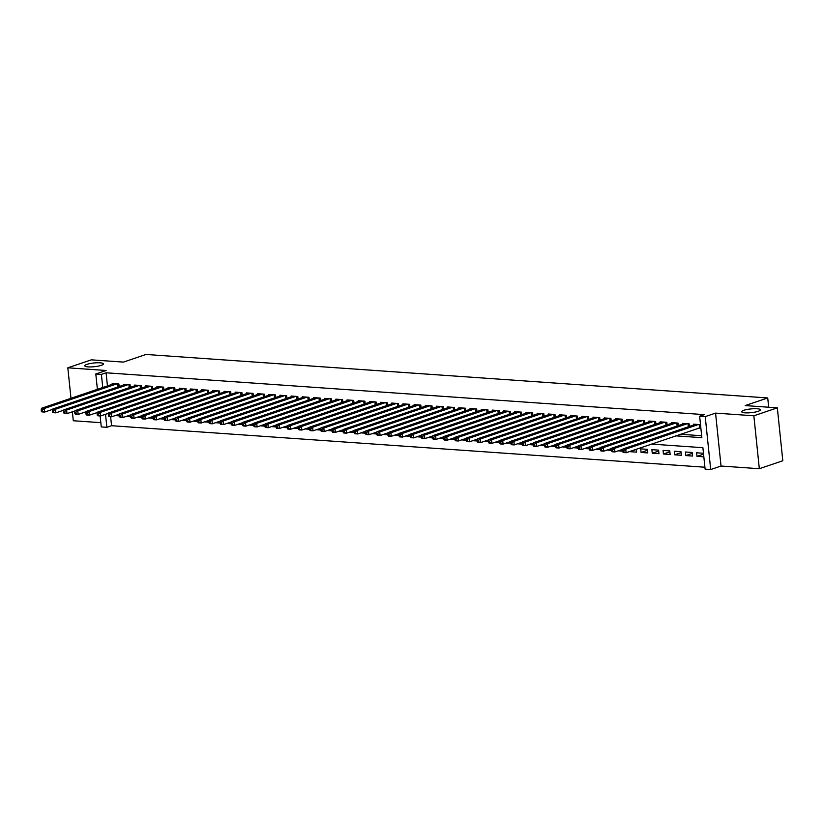<?xml version="1.0" encoding="UTF-8"?>
<svg xmlns="http://www.w3.org/2000/svg" width="824" height="824" viewBox="0 0 824 824"><rect width="100%" height="100%" fill="white"/><g stroke="black" fill="none" stroke-linecap="round" stroke-linejoin="round"><path stroke-width="1.24" d="M101.259 365.351A9.394 1.875 174.1 0 1 91.001 366.927A9.394 1.875 174.1 0 1 84.759 365.815A9.394 1.875 174.1 0 1 86.942 364.352A9.394 1.875 174.1 0 1 97.211 362.766A9.394 1.875 174.1 0 1 103.443 363.878A9.394 1.875 174.1 0 1 101.259 365.351M758.214 411.289A9.394 1.875 174.1 0 1 747.945 412.876A9.394 1.875 174.1 0 1 741.713 411.753A9.394 1.875 174.1 0 1 743.897 410.29A9.394 1.875 174.1 0 1 754.166 408.704A9.394 1.875 174.1 0 1 760.398 409.827A9.394 1.875 174.1 0 1 758.214 411.289M110.622 416.676L111.559 425.72L106.862 427.316L101.27 426.925L100.137 415.945M72.378 411.804L73.295 420.745L100.827 422.671M97.386 389.33L95.8 373.993L106.131 370.491L67.825 367.813L91.299 359.851L123.456 362.097L145.982 354.464L767.721 397.941L745.184 405.583L777.331 407.829L782.8 460.76L759.326 468.712L753.857 415.79L715.562 413.112L705.231 416.614L710.7 469.536L705.107 469.144L702.893 447.69L651.557 444.105M715.562 413.112L721.031 466.034L759.326 468.712M721.031 466.034L710.7 469.536M111.559 425.72L704.911 467.218M67.825 367.813L70.977 398.291M777.331 407.829L753.857 415.79M119.161 386.528L118.903 383.984L112.188 383.51L112.27 384.283M130.346 387.311L130.079 384.767L123.373 384.293L123.456 385.066M141.522 388.083L141.264 385.55L134.549 385.076L134.631 385.848M152.708 388.866L152.44 386.332L145.735 385.859L145.817 386.631M163.894 389.649L163.626 387.115L156.921 386.641L157.003 387.414M175.069 390.432L174.812 387.898L168.096 387.424L168.178 388.197M186.255 391.215L185.987 388.671L179.282 388.207L179.364 388.979M197.441 391.997L197.173 389.453L190.468 388.99L190.54 389.762M208.616 392.78L208.359 390.236L201.643 389.773L201.726 390.545M219.802 393.563L219.534 391.019L212.829 390.555L212.911 391.328M230.988 394.346L230.72 391.802L224.015 391.338L224.087 392.111M242.163 395.129L241.906 392.584L235.19 392.121L235.273 392.894M253.349 395.911L253.081 393.367L246.376 392.894L246.458 393.676M264.525 396.694L264.267 394.15L257.562 393.676L257.634 394.449M275.71 397.467L275.453 394.933L268.737 394.459L268.82 395.232M286.896 398.25L286.628 395.716L279.923 395.242L280.006 396.014M298.072 399.032L297.814 396.498L291.109 396.025L291.181 396.797M309.257 399.815L309 397.281L302.284 396.808L302.367 397.58M320.443 400.598L320.176 398.064L313.47 397.59L313.553 398.363M331.619 401.381L331.361 398.837L324.646 398.373L324.728 399.146M342.805 402.163L342.547 399.619L335.832 399.156L335.914 399.928M353.99 402.946L353.723 400.402L347.017 399.939L347.1 400.711M365.166 403.729L364.908 401.185L358.193 400.722L358.275 401.494M376.352 404.512L376.084 401.968L369.379 401.504L369.461 402.277M387.538 405.295L387.27 402.751L380.564 402.277L380.647 403.06M398.713 406.077L398.456 403.533L391.74 403.06L391.822 403.832M409.899 406.86L409.631 404.316L402.926 403.842L403.008 404.615M421.085 407.633L420.817 405.099L414.112 404.625L414.184 405.398M432.26 408.416L432.003 405.882L425.287 405.408L425.369 406.181M443.446 409.198L443.178 406.665L436.473 406.191L436.555 406.963M454.632 409.981L454.364 407.447L447.659 406.974L447.731 407.746M465.807 410.764L465.55 408.22L458.834 407.756L458.917 408.529M476.993 411.547L476.725 409.003L470.02 408.539L470.102 409.312M488.168 412.33L487.911 409.786L481.206 409.322L481.278 410.094M499.354 413.112L499.097 410.568L492.381 410.105L492.464 410.877M510.54 413.895L510.272 411.351L503.567 410.888L503.649 411.66M521.716 414.678L521.458 412.134L514.753 411.67L514.825 412.443M532.901 415.461L532.644 412.917L525.928 412.443L526.011 413.226M544.087 416.244L543.819 413.7L537.114 413.226L537.197 413.998M555.263 417.026L555.005 414.482L548.29 414.009L548.372 414.781M566.449 417.799L566.191 415.265L559.475 414.791L559.558 415.564M577.634 418.582L577.366 416.048L570.661 415.574L570.744 416.347M588.81 419.364L588.552 416.831L581.837 416.357L581.919 417.129M599.996 420.147L599.728 417.613L593.023 417.14L593.105 417.912M611.181 420.93L610.914 418.386L604.208 417.923L604.28 418.695M622.357 421.713L622.099 419.169L615.384 418.705L615.466 419.478M633.543 422.496L633.275 419.952L626.57 419.488L626.652 420.261M644.729 423.279L644.461 420.734L637.755 420.271L637.827 421.043M655.904 424.061L655.646 421.517L648.931 421.054L649.013 421.826M667.09 424.844L666.822 422.3L660.117 421.837L660.199 422.609M678.276 425.627L678.008 423.083L671.303 422.609L671.375 423.392M689.451 426.41L689.194 423.866L682.478 423.392L682.56 424.164M703.428 454.178L696.991 456.362L703.696 456.836L703.325 453.262L696.62 452.788L696.991 456.362M692.242 453.396L685.805 455.579L692.521 456.053L692.15 452.479L685.434 452.005L685.805 455.579M681.057 452.623L674.629 454.797L681.335 455.27L680.964 451.696L674.259 451.222L674.629 454.797M669.881 451.84L663.444 454.014L670.149 454.488L669.778 450.913L663.073 450.44L663.444 454.014M658.695 451.058L652.258 453.241L658.973 453.705L658.603 450.131L651.887 449.657L652.258 453.241M647.51 450.275L641.082 452.458L647.788 452.922L647.417 449.348L640.712 448.874L641.082 452.458M636.334 449.492L629.896 451.676L636.602 452.139L636.313 449.265M622.851 449.492L618.711 450.893L622.748 451.171M611.666 448.709L607.535 450.11L611.562 450.388M600.49 447.926L596.349 449.327L600.377 449.605M589.304 447.144L585.164 448.544L589.201 448.822M578.118 446.361L573.988 447.762L578.015 448.04M566.943 445.578L562.802 446.979L566.83 447.267M555.757 444.795L551.616 446.196L555.654 446.484M544.571 444.012L540.441 445.413L544.468 445.702M533.396 443.23L529.255 444.63L533.283 444.919M522.21 442.447L518.069 443.858L522.107 444.136M511.034 441.664L506.894 443.075L510.921 443.353M499.849 440.881L495.708 442.292L499.735 442.57M488.663 440.109L484.533 441.51L488.56 441.788M477.487 439.326L473.347 440.727L477.374 441.005M466.302 438.543L462.161 439.944L466.188 440.222M455.116 437.76L450.986 439.161L455.013 439.439M443.94 436.978L439.8 438.378L443.827 438.656M432.755 436.195L428.614 437.596L432.641 437.874M421.569 435.412L417.438 436.813L421.466 437.101M410.393 434.629L406.253 436.03L410.28 436.318M399.207 433.846L395.067 435.247L399.104 435.536M388.022 433.063L383.891 434.464L387.919 434.753M376.846 432.281L372.706 433.692L376.733 433.97M365.66 431.498L361.52 432.909L365.557 433.187M354.474 430.715L350.344 432.126L354.372 432.404M343.299 429.943L339.158 431.343L343.186 431.622M332.113 429.16L327.973 430.561L332.01 430.839M320.927 428.377L316.797 429.778L320.824 430.056M309.752 427.594L305.611 428.995L309.639 429.273M298.566 426.811L294.426 428.212L298.463 428.49M287.391 426.029L283.25 427.429L287.277 427.718M276.205 425.246L272.064 426.647L276.091 426.935M265.019 424.463L260.889 425.864L264.916 426.152M253.844 423.68L249.703 425.081L253.73 425.369M242.658 422.897L238.517 424.298L242.544 424.587M231.472 422.115L227.342 423.526L231.369 423.804M220.296 421.332L216.156 422.743L220.183 423.021M209.111 420.549L204.97 421.96L208.997 422.238M197.925 419.776L193.794 421.177L197.822 421.455M186.749 418.994L182.609 420.394L186.636 420.673M175.564 418.211L171.423 419.612L175.46 419.89M164.378 417.428L160.247 418.829L164.275 419.107M153.202 416.645L149.062 418.046L153.089 418.324M142.016 415.863L137.876 417.263L141.913 417.552M130.831 415.08L126.7 416.481L130.728 416.769M115.494 415.481L119.542 415.986M675.855 435.855L701.852 437.678L699.638 416.223L704.335 414.627L106.09 372.788L107.439 385.92M680.552 434.269L701.657 435.742M698.783 428.089L700.74 428.223L700.369 424.648L693.664 424.175L693.746 424.947M768.679 407.221L767.721 397.941M95.8 373.993L101.393 374.384L102.753 387.517M106.09 372.788L101.393 374.384M699.638 416.223L705.231 416.614M105.513 414.287L106.862 427.316M119.655 414.297L115.515 415.698M698.412 424.514L625.746 449.152L622.944 448.956L695.621 424.319M700.678 427.574L626.106 452.726L623.315 452.531L622.82 451.933L623.943 452.005L623.789 450.584L622.676 450.501L622.82 451.933M623.789 450.584L625.746 449.152L626.106 452.726L623.943 452.005M622.944 448.956L622.676 450.501M687.237 423.732L614.56 448.369L611.758 448.174L684.435 423.536M622.893 449.245L614.931 451.943L612.129 451.748L611.635 451.15L612.757 451.233L612.613 449.801L611.49 449.719L611.635 451.15M612.613 449.801L614.56 448.369L614.931 451.943L612.757 451.233M611.758 448.174L611.49 449.719M676.051 422.949L603.374 447.587L600.583 447.391L673.26 422.753M611.717 448.462L603.745 451.161L600.954 450.965L600.459 450.368L601.572 450.45L601.427 449.018L600.305 448.936L600.459 450.368M601.427 449.018L603.374 447.587L603.745 451.161L601.572 450.45M600.583 447.391L600.305 448.936M664.865 422.166L592.199 446.804L589.397 446.608L662.074 421.97M600.531 447.679L592.559 450.378L589.768 450.182L589.273 449.585L590.396 449.667L590.241 448.235L589.129 448.153L589.273 449.585M590.241 448.235L592.199 446.804L592.559 450.378L590.396 449.667M589.397 446.608L589.129 448.153M653.689 421.383L581.013 446.021L578.211 445.825L650.888 421.188M589.345 446.896L581.384 449.595L578.582 449.399L578.098 448.802L579.21 448.884L579.066 447.453L577.943 447.37L578.098 448.802M579.066 447.453L581.013 446.021L581.384 449.595L579.21 448.884M578.211 445.825L577.943 447.37M642.504 420.601L569.827 445.238L567.036 445.042L639.712 420.405M578.17 446.114L570.198 448.812L567.406 448.627L566.912 448.019L568.024 448.102L567.88 446.67L566.768 446.587L566.912 448.019M567.88 446.67L569.827 445.238L570.198 448.812L568.024 448.102M567.036 445.042L566.768 446.587M631.318 419.818L558.651 444.455L555.85 444.26L628.527 419.622M566.984 445.331L559.012 448.04L556.221 447.844L555.726 447.236L556.849 447.319L556.694 445.887L555.582 445.805L555.726 447.236M556.694 445.887L558.651 444.455L559.012 448.04L556.849 447.319M555.85 444.26L555.582 445.805M620.142 419.035L547.466 443.673L544.674 443.477L617.341 418.839M555.798 444.548L547.836 447.257L545.035 447.061L544.551 446.454L545.663 446.536L545.519 445.104L544.396 445.022L544.551 446.454M545.519 445.104L547.466 443.673L547.836 447.257L545.663 446.536M544.674 443.477L544.396 445.022M608.957 418.252L536.28 442.9L533.489 442.704L606.165 418.056M544.623 443.765L536.651 446.474L533.859 446.278L533.365 445.671L534.477 445.753L534.333 444.321L533.221 444.249L533.365 445.671M534.333 444.321L536.28 442.9L536.651 446.474L534.477 445.753M533.489 442.704L533.221 444.249M597.771 417.469L525.104 442.117L522.303 441.922L594.98 417.274M533.437 442.993L525.475 445.691L522.673 445.496L522.179 444.898L523.302 444.97L523.147 443.539L522.035 443.466L522.179 444.898M523.147 443.539L525.104 442.117L525.475 445.691L523.302 444.97M522.303 441.922L522.035 443.466M586.595 416.687L513.918 441.334L511.127 441.139L583.794 416.491M522.251 442.21L514.289 444.909L511.488 444.713L511.004 444.115L512.116 444.188L511.972 442.756L510.849 442.684L511.004 444.115M511.972 442.756L513.918 441.334L514.289 444.909L512.116 444.188M511.127 441.139L510.849 442.684M575.409 415.904L502.733 440.552L499.941 440.356L572.618 415.708M511.076 441.427L503.103 444.126L500.312 443.93L499.818 443.333L500.941 443.405L500.786 441.973L499.674 441.901L499.818 443.333M500.786 441.973L502.733 440.552L503.103 444.126L500.941 443.405M499.941 440.356L499.674 441.901M564.234 415.131L491.557 439.769L488.756 439.573L561.432 414.936M499.89 440.644L491.928 443.343L489.126 443.147L488.632 442.55L489.755 442.622L489.611 441.19L488.488 441.118L488.632 442.55M489.611 441.19L491.557 439.769L491.928 443.343L489.755 442.622M488.756 439.573L488.488 441.118M553.048 414.348L480.371 438.986L477.58 438.79L550.247 414.153M488.704 439.862L480.742 442.56L477.951 442.364L477.457 441.767L478.569 441.839L478.425 440.418L477.302 440.335L477.457 441.767M478.425 440.418L480.371 438.986L480.742 442.56L478.569 441.839M477.58 438.79L477.302 440.335M541.862 413.566L469.186 438.203L466.394 438.007L539.071 413.37M477.529 439.079L469.556 441.777L466.765 441.582L466.271 440.984L467.393 441.067L467.239 439.635L466.127 439.553L466.271 440.984M467.239 439.635L469.186 438.203L469.556 441.777L467.393 441.067M466.394 438.007L466.127 439.553M530.687 412.783L458.01 437.42L455.209 437.225L527.885 412.587M466.343 438.296L458.381 440.995L455.579 440.799L455.085 440.201L456.208 440.284L456.063 438.852L454.941 438.77L455.085 440.201M456.063 438.852L458.01 437.42L458.381 440.995L456.208 440.284M455.209 437.225L454.941 438.77M519.501 412L446.824 436.638L444.033 436.442L516.71 411.804M455.157 437.513L447.195 440.212L444.404 440.016L443.909 439.419L445.022 439.501L444.878 438.069L443.755 437.987L443.909 439.419M444.878 438.069L446.824 436.638L447.195 440.212L445.022 439.501M444.033 436.442L443.755 437.987M508.315 411.217L435.639 435.855L432.847 435.659L505.524 411.022M443.982 436.73L436.009 439.429L433.218 439.233L432.724 438.636L433.846 438.718L433.692 437.287L432.579 437.204L432.724 438.636M433.692 437.287L435.639 435.855L436.009 439.429L433.846 438.718M432.847 435.659L432.579 437.204M497.14 410.434L424.463 435.072L421.661 434.876L494.338 410.239M432.796 435.947L424.834 438.656L422.032 438.461L421.538 437.853L422.661 437.935L422.516 436.504L421.394 436.421L421.538 437.853M422.516 436.504L424.463 435.072L424.834 438.656L422.661 437.935M421.661 434.876L421.394 436.421M485.954 409.652L413.277 434.289L410.486 434.094L483.163 409.456M421.61 435.165L413.648 437.874L410.857 437.678L410.362 437.07L411.475 437.153L411.331 435.721L410.208 435.639L410.362 437.07M411.331 435.721L413.277 434.289L413.648 437.874L411.475 437.153M410.486 434.094L410.208 435.639M474.768 408.869L402.102 433.506L399.3 433.311L471.977 408.673M410.434 434.382L402.462 437.091L399.671 436.895L399.177 436.287L400.299 436.37L400.145 434.938L399.032 434.866L399.177 436.287M400.145 434.938L402.102 433.506L402.462 437.091L400.299 436.37M399.3 433.311L399.032 434.866M463.593 408.086L390.916 432.734L388.114 432.538L460.791 407.89M399.249 433.609L391.287 436.308L388.485 436.112L387.991 435.505L389.113 435.587L388.969 434.155L387.847 434.083L387.991 435.505M388.969 434.155L390.916 432.734L391.287 436.308L389.113 435.587M388.114 432.538L387.847 434.083M452.407 407.303L379.73 431.951L376.939 431.755L449.616 407.108M388.073 432.827L380.101 435.525L377.31 435.329L376.815 434.732L377.928 434.804L377.783 433.373L376.661 433.3L376.815 434.732M377.783 433.373L379.73 431.951L380.101 435.525L377.928 434.804M376.939 431.755L376.661 433.3M441.221 406.52L368.555 431.168L365.753 430.973L438.43 406.325M376.887 432.044L368.915 434.742L366.124 434.547L365.629 433.949L366.752 434.021L366.598 432.59L365.485 432.518L365.629 433.949M366.598 432.59L368.555 431.168L368.915 434.742L366.752 434.021M365.753 430.973L365.485 432.518M430.046 405.738L357.369 430.386L354.577 430.19L427.244 405.542M365.702 431.261L357.74 433.96L354.938 433.764L354.454 433.167L355.566 433.239L355.422 431.807L354.299 431.735L354.454 433.167M355.422 431.807L357.369 430.386L357.74 433.96L355.566 433.239M354.577 430.19L354.299 431.735M418.86 404.965L346.183 429.603L343.392 429.407L416.068 404.769M354.526 430.478L346.554 433.177L343.762 432.981L343.268 432.384L344.381 432.456L344.236 431.024L343.124 430.952L343.268 432.384M344.236 431.024L346.183 429.603L346.554 433.177L344.381 432.456M343.392 429.407L343.124 430.952M407.674 404.182L335.007 428.82L332.206 428.624L404.883 403.987M343.34 429.695L335.378 432.394L332.577 432.198L332.082 431.601L333.205 431.673L333.051 430.252L331.938 430.169L332.082 431.601M333.051 430.252L335.007 428.82L335.378 432.394L333.205 431.673M332.206 428.624L331.938 430.169M396.498 403.399L323.822 428.037L321.03 427.841L393.697 403.204M332.154 428.913L324.192 431.611L321.391 431.416L320.907 430.818L322.019 430.901L321.875 429.469L320.752 429.386L320.907 430.818M321.875 429.469L323.822 428.037L324.192 431.611L322.019 430.901M321.03 427.841L320.752 429.386M385.313 402.617L312.636 427.254L309.845 427.059L382.521 402.421M320.979 428.13L313.007 430.828L310.215 430.633L309.721 430.035L310.844 430.118L310.689 428.686L309.577 428.604L309.721 430.035M310.689 428.686L312.636 427.254L313.007 430.828L310.844 430.118M309.845 427.059L309.577 428.604M374.127 401.834L301.46 426.472L298.659 426.276L371.336 401.638M309.793 427.347L301.831 430.046L299.03 429.85L298.535 429.252L299.658 429.335L299.514 427.903L298.391 427.821L298.535 429.252M299.514 427.903L301.46 426.472L301.831 430.046L299.658 429.335M298.659 426.276L298.391 427.821M362.951 401.051L290.275 425.689L287.483 425.493L360.15 400.855M298.607 426.564L290.645 429.263L287.844 429.067L287.36 428.47L288.472 428.552L288.328 427.12L287.205 427.038L287.36 428.47M288.328 427.12L290.275 425.689L290.645 429.263L288.472 428.552M287.483 425.493L287.205 427.038M351.766 400.268L279.089 424.906L276.298 424.71L348.974 400.073M287.432 425.781L279.46 428.49L276.668 428.295L276.174 427.687L277.297 427.769L277.142 426.338L276.03 426.255L276.174 427.687M277.142 426.338L279.089 424.906L279.46 428.49L277.297 427.769M276.298 424.71L276.03 426.255M340.59 399.486L267.913 424.123L265.112 423.927L337.788 399.29M276.246 424.999L268.284 427.708L265.483 427.512L264.988 426.904L266.111 426.987L265.967 425.555L264.844 425.472L264.988 426.904M265.967 425.555L267.913 424.123L268.284 427.708L266.111 426.987M265.112 423.927L264.844 425.472M329.404 398.703L256.728 423.34L253.936 423.145L326.603 398.507M265.06 424.216L257.098 426.925L254.307 426.729L253.813 426.121L254.925 426.204L254.781 424.772L253.658 424.7L253.813 426.121M254.781 424.772L256.728 423.34L257.098 426.925L254.925 426.204M253.936 423.145L253.658 424.7M318.219 397.92L245.542 422.568L242.75 422.372L315.427 397.724M253.885 423.443L245.912 426.142L243.121 425.946L242.627 425.339L243.75 425.421L243.595 423.989L242.483 423.917L242.627 425.339M243.595 423.989L245.542 422.568L245.912 426.142L243.75 425.421M242.75 422.372L242.483 423.917M307.043 397.137L234.366 421.785L231.565 421.589L304.241 396.941M242.699 422.661L234.737 425.359L231.935 425.163L231.441 424.566L232.564 424.638L232.419 423.206L231.297 423.134L231.441 424.566M232.419 423.206L234.366 421.785L234.737 425.359L232.564 424.638M231.565 421.589L231.297 423.134M295.857 396.354L223.18 421.002L220.389 420.807L293.066 396.159M231.513 421.878L223.551 424.576L220.76 424.381L220.266 423.783L221.378 423.855L221.234 422.424L220.111 422.352L220.266 423.783M221.234 422.424L223.18 421.002L223.551 424.576L221.378 423.855M220.389 420.807L220.111 422.352M284.671 395.572L211.995 420.219L209.203 420.024L281.88 395.376M220.338 421.095L212.365 423.793L209.574 423.598L209.08 423L210.202 423.072L210.048 421.641L208.935 421.569L209.08 423M210.048 421.641L211.995 420.219L212.365 423.793L210.202 423.072M209.203 420.024L208.935 421.569M273.496 394.799L200.819 419.437L198.018 419.241L270.694 394.603M209.152 420.312L201.19 423.011L198.388 422.815L197.894 422.218L199.017 422.29L198.872 420.868L197.75 420.786L197.894 422.218M198.872 420.868L200.819 419.437L201.19 423.011L199.017 422.29M198.018 419.241L197.75 420.786M262.31 394.016L189.633 418.654L186.842 418.458L259.519 393.821M197.966 419.529L190.004 422.228L187.213 422.032L186.718 421.435L187.831 421.507L187.687 420.086L186.564 420.003L186.718 421.435M187.687 420.086L189.633 418.654L190.004 422.228L187.831 421.507M186.842 418.458L186.564 420.003M251.124 393.233L178.458 417.871L175.656 417.675L248.333 393.038M186.791 418.747L178.818 421.445L176.027 421.249L175.533 420.652L176.655 420.734L176.501 419.303L175.388 419.22L175.533 420.652M176.501 419.303L178.458 417.871L178.818 421.445L176.655 420.734M175.656 417.675L175.388 419.22M239.949 392.451L167.272 417.088L164.47 416.892L237.147 392.255M175.605 417.964L167.643 420.662L164.841 420.467L164.347 419.869L165.47 419.952L165.325 418.52L164.203 418.438L164.347 419.869M165.325 418.52L167.272 417.088L167.643 420.662L165.47 419.952M164.47 416.892L164.203 418.438M228.763 391.668L156.086 416.305L153.295 416.11L225.972 391.472M164.429 417.181L156.457 419.88L153.666 419.684L153.171 419.086L154.284 419.169L154.139 417.737L153.017 417.655L153.171 419.086M154.139 417.737L156.086 416.305L156.457 419.88L154.284 419.169M153.295 416.11L153.017 417.655M217.577 390.885L144.911 415.523L142.109 415.327L214.786 390.689M153.243 416.398L145.271 419.097L142.48 418.901L141.986 418.304L143.108 418.386L142.954 416.954L141.841 416.872L141.986 418.304M142.954 416.954L144.911 415.523L145.271 419.097L143.108 418.386M142.109 415.327L141.841 416.872M206.402 390.102L133.725 414.74L130.934 414.544L203.6 389.906M142.058 415.615L134.096 418.324L131.294 418.128L130.81 417.521L131.922 417.603L131.778 416.172L130.655 416.089L130.81 417.521M131.778 416.172L133.725 414.74L134.096 418.324L131.922 417.603M130.934 414.544L130.655 416.089M195.216 389.319L122.539 413.957L119.748 413.761L192.425 389.124M130.882 414.833L122.91 417.541L120.119 417.346L119.624 416.738L120.737 416.82L120.592 415.389L119.48 415.306L119.624 416.738M120.592 415.389L122.539 413.957L122.91 417.541L120.737 416.82M119.748 413.761L119.48 415.306M184.03 388.537L111.364 413.174L108.562 412.989L181.239 388.341M119.696 414.05L111.734 416.759L108.933 416.563L108.438 415.955L109.561 416.038L109.407 414.606L108.294 414.534L108.438 415.955M109.407 414.606L111.364 413.174L111.734 416.759L109.561 416.038M108.562 412.989L108.294 414.534M172.855 387.754L100.178 412.402L97.386 412.206L170.053 387.558M108.51 413.277L100.549 415.976L97.747 415.78L97.263 415.183L98.375 415.255L98.231 413.823L97.108 413.751L97.263 415.183M98.231 413.823L100.178 412.402L100.549 415.976L98.375 415.255M97.386 412.206L97.108 413.751M161.669 386.971L88.992 411.619L86.201 411.423L158.877 386.775M97.335 412.494L89.363 415.193L86.572 414.997L86.077 414.4L87.2 414.472L87.045 413.04L85.933 412.968L86.077 414.4M87.045 413.04L88.992 411.619L89.363 415.193L87.2 414.472M86.201 411.423L85.933 412.968M150.493 386.188L77.817 410.836L75.015 410.64L147.692 385.993M86.149 411.712L78.187 414.41L75.386 414.214L74.891 413.617L76.014 413.689L75.87 412.257L74.747 412.185L74.891 413.617M75.87 412.257L77.817 410.836L78.187 414.41L76.014 413.689M75.015 410.64L74.747 412.185M139.308 385.405L66.631 410.053L63.839 409.858L136.506 385.21M74.963 410.929L67.001 413.627L64.21 413.432L63.716 412.834L64.828 412.906L64.684 411.475L63.561 411.403L63.716 412.834M64.684 411.475L66.631 410.053L67.001 413.627L64.828 412.906M63.839 409.858L63.561 411.403M128.122 384.633L55.445 409.271L52.654 409.075L125.33 384.437M63.788 410.146L55.816 412.845L53.024 412.649L52.53 412.052L53.653 412.124L53.498 410.702L52.386 410.62L52.53 412.052M53.498 410.702L55.445 409.271L55.816 412.845L53.653 412.124M52.654 409.075L52.386 410.62M116.946 383.85L44.269 408.488L41.468 408.292L114.145 383.654M52.602 409.363L44.64 412.062L41.839 411.866L41.344 411.269L42.467 411.341L42.323 409.919L41.2 409.837L41.344 411.269M42.323 409.919L44.269 408.488L44.64 412.062L42.467 411.341M41.468 408.292L41.2 409.837M699.648 424.597L699.967 427.718M699.195 424.566L699.535 427.831M688.462 423.814L688.751 426.647M688.019 423.783L688.328 426.791M677.276 423.031L677.575 425.864M676.834 423L677.143 426.008M666.101 422.248L666.389 425.081M665.648 422.218L665.967 425.225M654.915 421.466L655.204 424.298M654.472 421.435L654.781 424.442M643.729 420.683L644.028 423.515M643.286 420.652L643.596 423.66M632.554 419.9L632.842 422.733M632.101 419.869L632.42 422.877M621.368 419.117L621.667 421.95M620.925 419.086L621.234 422.094M610.182 418.345L610.481 421.167M609.739 418.314L610.048 421.311M599.007 417.562L599.295 420.384M598.564 417.531L598.873 420.528M587.821 416.779L588.12 419.601M587.378 416.748L587.687 419.746M576.646 415.996L576.934 418.819M576.192 415.966L576.501 418.963M565.46 415.214L565.748 418.036M565.017 415.183L565.326 418.19M554.274 414.431L554.573 417.263M553.831 414.4L554.14 417.408M543.098 413.648L543.387 416.481M542.645 413.617L542.954 416.625M531.913 412.865L532.201 415.698M531.47 412.834L531.779 415.842M520.727 412.082L521.026 414.915M520.284 412.052L520.593 415.059M509.551 411.3L509.84 414.132M509.098 411.269L509.407 414.276M498.366 410.517L498.654 413.349M497.923 410.486L498.232 413.493M487.18 409.734L487.478 412.567M486.737 409.703L487.046 412.711M476.004 408.951L476.293 411.784M475.551 408.92L475.87 411.928M464.818 408.179L465.107 411.001M464.376 408.148L464.685 411.145M453.633 407.396L453.931 410.218M453.19 407.365L453.499 410.362M442.457 406.613L442.746 409.435M442.004 406.582L442.323 409.579M431.271 405.83L431.56 408.653M430.828 405.799L431.137 408.797M420.086 405.048L420.384 407.87M419.643 405.017L419.952 408.024M408.91 404.265L409.198 407.097M408.457 404.234L408.776 407.241M397.724 403.482L398.023 406.314M397.281 403.451L397.59 406.459M386.549 402.699L386.837 405.532M386.096 402.668L386.404 405.676M375.363 401.916L375.651 404.749M374.92 401.885L375.229 404.893M364.177 401.134L364.476 403.966M363.734 401.103L364.043 404.11M353.002 400.351L353.29 403.183M352.548 400.32L352.857 403.327M341.816 399.568L342.104 402.4M341.373 399.537L341.682 402.545M330.63 398.785L330.929 401.618M330.187 398.754L330.496 401.762M319.454 398.013L319.743 400.835M319.001 397.982L319.31 400.979M308.269 397.23L308.557 400.052M307.826 397.199L308.135 400.196M297.083 396.447L297.382 399.269M296.64 396.416L296.949 399.413M285.907 395.664L286.196 398.486M285.454 395.633L285.763 398.631M274.722 394.881L275.01 397.704M274.279 394.851L274.588 397.858M263.536 394.099L263.834 396.931M263.093 394.068L263.402 397.075M252.36 393.316L252.649 396.148M251.907 393.285L252.226 396.293M241.175 392.533L241.463 395.366M240.732 392.502L241.041 395.51M229.989 391.75L230.287 394.583M229.546 391.719L229.855 394.727M218.813 390.967L219.102 393.8M218.36 390.937L218.679 393.944M207.627 390.185L207.916 393.017M207.185 390.154L207.493 393.161M196.442 389.402L196.74 392.234M195.999 389.371L196.308 392.378M185.266 388.629L185.555 391.452M184.813 388.588L185.132 391.596M174.08 387.847L174.379 390.669M173.637 387.816L173.946 390.813M162.905 387.064L163.193 389.886M162.452 387.033L162.761 390.03M151.719 386.281L152.007 389.103M151.276 386.25L151.585 389.247M140.533 385.498L140.832 388.32M140.09 385.467L140.399 388.464M129.358 384.715L129.646 387.538M128.905 384.684L129.214 387.692M118.172 383.933L118.46 386.765M117.729 383.902L118.038 386.909"/></g></svg>
